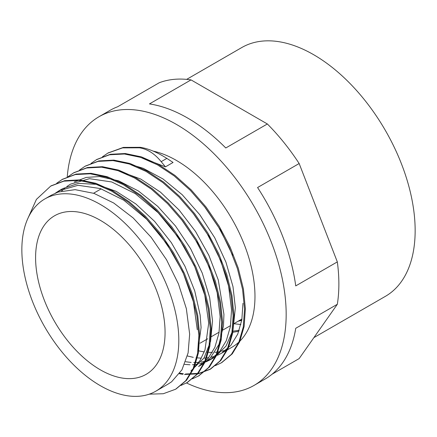 <?xml version="1.0" encoding="UTF-8"?>
<svg xmlns="http://www.w3.org/2000/svg" width="437" height="437" viewBox="0 0 437 437"><rect width="100%" height="100%" fill="white"/><g stroke="black" fill="none" stroke-linecap="round" stroke-linejoin="round"><path stroke-width="0.66" d="M238.957 320.747L241.798 320.119M241.475 319.294L241.918 319.376M238.089 321.25L241.748 320.392M27.509 219.237L36.418 199.376L50.697 186.102L63.818 181.164L78.753 180.388L94.916 183.753L111.714 191.182L128.516 202.336L144.68 216.79L159.603 233.997L172.741 253.258L183.567 273.852L191.717 294.97L196.874 315.787L198.84 335.496L197.59 353.347L193.143 368.62L185.709 380.747L175.592 389.241L163.296 393.726L149.246 394.169M56.706 183.229L62.125 179.514L75.246 174.565L90.175 173.789L106.344 177.171L123.141 184.578L139.938 195.749L156.107 210.197L171.031 227.398L184.157 246.67L195 267.253L203.134 288.371L208.296 309.194L210.268 328.897L209.006 346.743L204.576 362.033L197.136 374.138L187.02 382.643L181.016 385.439M68.052 176.674L73.547 172.91L86.679 167.983L101.597 167.18L117.766 170.577L134.569 177.99L151.36 189.145L167.529 203.609L182.458 220.8L195.579 240.071L206.422 260.665L214.567 281.772L219.713 302.595L221.701 322.309L220.428 340.144L215.993 355.434L208.564 367.555L198.436 376.033L192.417 378.841M79.496 170.075L84.964 166.306L98.101 161.384L113.025 160.592L129.188 163.973L145.991 171.402L162.788 182.54L178.952 197.011L193.881 214.212L207.012 233.473L217.839 254.066L225.995 275.184L231.14 295.996L233.118 315.716L231.861 333.557L227.409 348.83L219.991 360.967L209.864 369.44L198.016 373.859L184.507 374.482M182.808 374.296L179.405 373.772M90.983 163.443L96.397 159.724L109.518 154.774L124.452 154.004L140.616 157.375L157.413 164.798L174.21 175.958L190.379 190.406L205.303 207.613L218.434 226.879L229.267 247.468L237.411 268.586L242.573 289.403L244.54 309.112L243.283 326.963L238.842 342.237L231.408 354.358L221.291 362.857L215.304 365.632M102.378 156.856L107.824 153.13L122.54 147.886L139.403 147.804M51.178 185.823L64.66 180.678L79.589 179.902L95.752 183.272L112.549 190.701L129.352 201.856L145.516 216.304L160.439 233.516L173.576 252.777L184.403 273.371L192.553 294.489L197.71 315.301L199.676 335.015L198.425 352.867L193.979 368.134L186.55 380.261L176.062 388.963M62.546 179.274L76.087 174.079L91.011 173.303L107.18 176.69L123.977 184.092L140.774 195.263L156.943 209.711L171.867 226.912L184.993 246.184L195.836 266.772L203.975 287.885L209.137 308.708L211.109 328.416L209.842 346.262L205.412 361.546L197.972 373.657L187.38 382.43M73.902 172.708L87.515 167.497L102.438 166.694L118.607 170.097L135.404 177.504L152.202 188.658L168.365 203.129L183.3 220.314L196.415 239.591L207.264 260.179L215.403 281.291L220.554 302.109L222.542 321.829L221.264 339.664L216.834 354.948L209.405 367.069L198.824 375.804M85.412 166.055L98.937 160.903L113.866 160.111L130.024 163.487L146.827 170.916L163.629 182.06L179.787 196.524L194.722 213.726L207.848 232.987L218.68 253.586L226.836 274.698L231.976 295.51L233.953 315.23L232.697 333.076L228.251 348.349L220.827 360.481L210.7 368.959L198.911 373.362L185.474 374.012M183.327 373.772L179.809 373.209M96.867 159.45L110.353 154.294L125.288 153.524L141.451 156.888L158.249 164.312L175.051 175.472L191.215 189.92L206.138 207.127L219.276 226.393L230.108 246.981L238.252 268.105L243.409 288.923L245.375 308.626L244.125 326.483L239.678 341.756L232.244 353.872L221.734 362.601M108.218 152.906L123.36 147.406L140.206 147.313M165.448 166.852L173.063 162.455L166.847 158.391C157.227 152.267 148.356 148.575 140.244 147.313L139.403 147.799C147.444 149.05 154.698 153.671 161.171 161.668L165.448 166.852L142.358 157.965M185.659 361.743L191.138 362.442M193.76 362.563L198.731 362.382M201.118 362.093L205.625 361.126M207.793 360.454L211.814 358.777M213.158 358.078L214.999 356.996L226.071 345.995L233.025 329.924L235.352 307.779M235.352 307.724L232.992 286.661L225.94 262.14L214.682 237.668L199.813 214.747L182.256 194.76L163.012 178.979L143.243 168.316L130.86 164.541M181.459 219.511L197.229 242.562L209.389 267.482L217.167 292.675L220.133 316.525L218.97 333.12L214.867 347.339L207.974 358.613L198.562 366.496L202.375 364.305L210.093 358.28L218.981 344.394L223.476 325.936L223.935 314.356M223.935 314.323L218.282 279.97L208.859 255.29L195.541 231.473L179.083 210L160.472 192.154L140.796 179.077L119.285 171.091M190.947 370.893L204.041 357.936L210.574 341.423L212.519 320.922L209.678 297.657L202.249 273.081L190.608 248.691L175.472 225.973L157.702 206.34L138.376 190.964L118.613 180.836L99.592 176.537L86.133 177.438L74.252 181.967M197.458 354.079L201.086 327.515L200.135 315.082L194.744 290.916L184.96 266.253L171.304 242.601L154.622 221.39L135.858 203.959L116.149 191.33L96.653 184.343L78.518 183.376L62.835 188.571M61.054 189.658L57.427 192.318M167.633 384.363L171.594 381.796L181.956 369.811L188.107 352.91L189.653 334.108L186.348 308.653L178.493 284.028L166.524 259.725L151.098 237.242L133.148 217.932L113.729 203.019L93.988 193.378L75.098 189.658L58.165 192.051L51.408 195.159L44.836 198.95A110.987 64.081 -120 0 0 44.836 327.105A110.987 64.081 -120 0 0 155.823 391.181A110.987 64.081 -120 0 0 178.809 340.374A110.987 64.081 -120 0 0 130.363 228.682A110.987 64.081 -120 0 0 44.836 198.95M55.39 193.138L59.022 190.761L78.054 185.293L100.275 188.533L123.813 200.212L146.69 219.254L166.978 244.026L182.977 272.344L193.367 301.765L197.273 329.711M61.699 190.991L65.042 187.921M66.763 186.583L70.45 184.174L89.476 178.689L111.703 181.95L135.235 193.613L158.118 212.661L178.4 237.433L194.41 265.751L204.784 295.172L208.7 323.118L204.986 349.955L199.982 360.52L193.072 368.779M192.881 212.923L208.657 235.964L220.805 260.889L228.595 286.077L231.55 309.926L230.403 326.526L226.284 340.734L219.401 352.025L209.989 359.902L206.084 361.836M203.964 362.65L199.6 363.874M197.284 364.3L192.471 364.753M189.937 364.775L184.632 364.371M204.216 206.215L220.341 229.807L232.637 255.334M242.967 303.327L241.825 319.933L237.717 334.147L230.818 345.416L221.422 353.32L217.484 355.265M215.408 356.057L211.038 357.269M208.733 357.695L203.915 358.143M201.375 358.165L196.071 357.772M193.274 357.346L187.413 355.975M239.181 330.388L232.697 331.153M240.885 324.544L234.303 323.768M232.38 332.262A101.635 58.678 -120 0 0 238.93 331.082M191.029 79.9L267.362 123.971L225.776 147.979A155.102 89.552 -120 0 0 149.449 103.913L191.029 79.9A155.102 89.552 -120 0 0 159.237 82.74L117.651 106.754A155.102 89.552 -120 0 0 110.058 110.348L98.942 116.766A155.102 89.552 -120 0 0 67.232 177.001M186.452 382.965A155.102 89.552 -120 0 0 254.044 385.418L265.166 378.999A155.102 89.552 -120 0 0 295.74 328.296L337.326 304.289L299.159 358.586L272.071 374.225M299.159 163.525L337.326 261.894L295.74 285.902A155.102 89.552 -120 0 0 257.573 187.539L299.159 163.525A155.102 89.552 -120 0 0 267.362 123.971M337.326 304.289A155.102 89.552 -120 0 0 338.872 283.984A155.102 89.552 -120 0 0 337.326 261.894M165.066 332.442A91.557 52.861 -120 0 0 125.102 240.306A91.557 52.861 -120 0 0 54.554 215.78A91.557 52.861 -120 0 0 54.549 321.495A91.557 52.861 -120 0 0 146.105 374.356A91.557 52.861 -120 0 0 165.066 332.442M313.903 337.615L385.401 296.335A143.631 82.926 -120 0 0 415.15 230.583A143.631 82.926 -120 0 0 352.451 86.034A143.631 82.926 -120 0 0 241.77 47.551L186.654 79.376M254.044 385.418A155.102 89.552 -120 0 0 286.169 314.416A155.102 89.552 -120 0 0 218.462 158.325A155.102 89.552 -120 0 0 98.942 116.766M221.417 353.309L231.987 347.213A110.987 64.081 -120 0 0 254.973 296.401A110.987 64.081 -120 0 0 153.152 151.098M198.464 350.774A110.987 64.081 -120 0 0 204.287 351.889M207.045 352.206A110.987 64.081 -120 0 0 212.338 352.402M214.851 352.298A110.987 64.081 -120 0 0 219.674 351.692M221.958 351.206A110.987 64.081 -120 0 0 226.366 349.857M161.171 161.668L166.841 158.391M187.014 382.637L187.85 382.156M198.442 376.044L199.277 375.558M209.864 369.445L210.7 368.965M221.286 362.852L222.127 362.366M50.697 186.102L51.533 185.616M62.12 179.503L62.961 179.023M73.547 172.91L74.383 172.424M96.397 159.718L97.233 159.232M107.819 153.119L108.655 152.639M101.204 188.844L93.589 193.241M241.978 319.005L234.363 323.402M230.556 325.598L222.941 329.995M219.123 332.202L211.503 336.599M207.695 338.795L200.08 343.192M62.83 188.56L59.022 190.761M168.103 384.09L155.823 391.181M213.802 357.706L209.995 359.908"/></g></svg>
